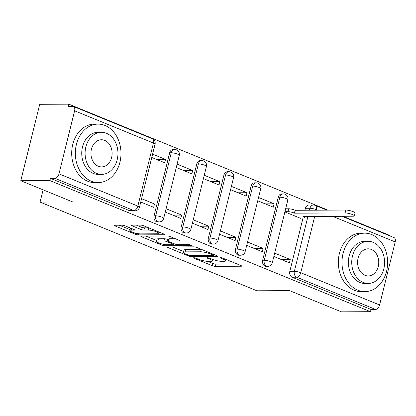<?xml version="1.0" encoding="UTF-8"?>
<svg xmlns="http://www.w3.org/2000/svg" width="416" height="416" viewBox="0 0 416 416"><rect width="100%" height="100%" fill="white"/><g stroke="black" fill="none" stroke-linecap="round" stroke-linejoin="round"><path stroke-width="0.62" d="M193.846 257.743A1.607 0.307 -166.1 0 0 193.482 257.847A1.607 0.307 -166.1 0 0 194.038 258.237L212.191 265.663A2.293 0.442 -166.1 0 0 215.332 266.354L241.16 266.224A2.293 0.442 -166.1 0 0 241.68 266.079A2.293 0.442 -166.1 0 0 240.885 265.522L222.737 258.097A1.607 0.307 -166.1 0 0 220.537 257.613A1.607 0.307 -166.1 0 0 220.173 257.717A1.607 0.307 -166.1 0 0 220.724 258.107L223.075 259.069A7.348 1.414 -166.1 0 1 225.618 260.853A7.348 1.414 -166.1 0 1 223.948 261.326L221.801 261.336A7.348 1.414 -166.1 0 1 211.739 259.121L209.388 258.164A1.607 0.307 -166.1 0 0 207.189 257.676A1.607 0.307 -166.1 0 0 206.825 257.78A1.607 0.307 -166.1 0 0 207.381 258.17L209.732 259.132A7.348 1.414 -166.1 0 1 212.269 260.92A7.348 1.414 -166.1 0 1 210.605 261.394L208.452 261.404A7.348 1.414 -166.1 0 1 198.396 259.189L196.045 258.227A1.607 0.307 -166.1 0 0 193.846 257.743M125.185 225.888A2.293 0.442 -166.1 0 0 122.039 225.196L114.795 225.233A2.293 0.442 -166.1 0 0 114.275 225.384A2.293 0.442 -166.1 0 0 115.066 225.94L135.226 234.187A2.293 0.442 -166.1 0 0 138.367 234.879L164.195 234.749A2.293 0.442 -166.1 0 0 164.715 234.603A2.293 0.442 -166.1 0 0 163.925 234.042L143.764 225.8A2.293 0.442 -166.1 0 0 140.624 225.108L131.867 225.15A2.293 0.442 -166.1 0 0 131.347 225.295A2.293 0.442 -166.1 0 0 132.142 225.857L140.769 229.382A2.293 0.442 -166.1 0 0 143.915 230.074L148.252 230.053A6.141 1.18 -166.1 0 1 154.996 231.306A6.141 1.18 -166.1 0 1 158.787 233.397A6.141 1.18 -166.1 0 1 157.394 233.792L140.39 233.875A6.141 1.18 -166.1 0 1 133.645 232.622A6.141 1.18 -166.1 0 1 129.86 230.532A6.141 1.18 -166.1 0 1 131.248 230.136L134.082 230.126A2.293 0.442 -166.1 0 0 134.602 229.975A2.293 0.442 -166.1 0 0 133.812 229.419L125.185 225.888M370.49 311.693L341.396 311.839L289.531 290.628L256.932 290.789L40.066 202.093L72.665 201.932L20.8 180.721L49.889 180.58L370.49 311.693L371.041 309.468L375.57 309.447L296.728 277.202A4.68 3.65 -90.3 0 1 294.346 271.32L307.928 216.44M167.924 246.964A2.293 0.442 -166.1 0 0 167.404 247.109A2.293 0.442 -166.1 0 0 168.199 247.671L188.354 255.913A2.293 0.442 -166.1 0 0 191.5 256.604L217.329 256.48A2.293 0.442 -166.1 0 0 217.849 256.334A2.293 0.442 -166.1 0 0 217.053 255.772L196.898 247.53A2.293 0.442 -166.1 0 0 193.752 246.839L167.924 246.964M161.793 245.05L141.632 236.803A2.293 0.442 -166.1 0 1 140.837 236.246A2.293 0.442 -166.1 0 1 141.357 236.101L167.185 235.971A2.293 0.442 -166.1 0 1 170.331 236.662L178.958 240.193A2.293 0.442 -166.1 0 1 179.754 240.75A2.293 0.442 -166.1 0 1 179.234 240.895L168.756 240.947A2.293 0.442 -166.1 0 0 168.236 241.098A2.293 0.442 -166.1 0 0 169.031 241.654L174.751 243.994A2.293 0.442 -166.1 0 0 177.897 244.686L188.802 244.634A1.607 0.307 -166.1 0 1 190.57 244.962A1.607 0.307 -166.1 0 1 191.558 245.508A1.607 0.307 -166.1 0 1 191.194 245.612L164.934 245.742A2.293 0.442 -166.1 0 1 161.793 245.05L162.053 243.989M20.8 180.721L39.712 104.307L68.801 104.161L327.917 210.137M389.303 235.669L389.397 235.279L342.914 216.268M49.889 180.58L50.44 178.35L54.974 178.329A4.68 2.782 -67.8 0 0 58.999 173.857L74.604 110.807A4.68 2.782 -67.8 0 0 73.45 106.491A4.68 2.782 -67.8 0 0 72.784 106.366L68.25 106.387L68.801 104.161M371.041 309.468L292.193 277.222A4.68 3.65 -90.3 0 1 289.817 271.341L303.014 218.015M304.938 210.246L305.422 208.291L309.951 208.27A4.68 3.65 -90.3 0 1 313.409 205.015L308.88 205.041A4.68 3.65 89.7 0 0 305.422 208.291M341.874 216.273L394.046 237.609A4.68 2.782 112.2 0 1 395.2 241.925L379.595 304.975A4.68 2.782 112.2 0 1 375.57 309.447M246.704 245.367L262.278 251.737L263.104 248.394L254.212 248.44M257.733 200.808L273.302 207.178L274.134 203.84L265.242 203.882M219.554 234.265L235.123 240.635L235.955 237.292L227.063 237.333M230.578 189.706L246.152 196.076L246.979 192.733L238.087 192.78M192.4 223.158L207.974 229.528L208.801 226.19L199.909 226.231M203.429 178.599L219.003 184.969L219.83 181.631L210.938 181.672M165.251 212.056L180.825 218.426L181.652 215.082L172.76 215.129M176.275 167.497L191.849 173.867L192.676 170.524L183.784 170.57M140.748 202.036L153.67 207.319L154.497 203.98L145.605 204.022M151.778 157.477L164.7 162.76L165.526 159.422L156.634 159.463M154.06 215.821L155.667 215.81A4.68 3.65 -90.3 0 0 159.172 221.915L157.565 221.92A4.68 3.65 89.7 0 1 154.06 215.821L169.66 152.771L171.272 152.76A4.68 3.65 -90.3 0 1 174.73 149.51L173.118 149.516A4.68 3.65 89.7 0 0 169.66 152.771M181.21 226.923L182.816 226.918A4.68 3.65 -90.3 0 0 186.321 233.017L184.714 233.028A4.68 3.65 89.7 0 1 181.21 226.923L196.815 163.873L198.422 163.868A4.68 3.65 -90.3 0 1 201.88 160.612L200.273 160.623A4.68 3.65 89.7 0 0 196.815 163.873M208.364 238.03L209.971 238.02A4.68 3.65 -90.3 0 0 213.476 244.124L211.869 244.13A4.68 3.65 89.7 0 1 208.364 238.03L223.964 174.98L225.576 174.97A4.68 3.65 -90.3 0 1 229.034 171.72L227.422 171.725A4.68 3.65 89.7 0 0 223.964 174.98M235.513 249.132L237.12 249.127A4.68 3.65 -90.3 0 0 240.625 255.226L239.018 255.237A4.68 3.65 89.7 0 1 235.513 249.132L251.118 186.082L252.725 186.077A4.68 3.65 -90.3 0 1 256.183 182.822L254.576 182.832A4.68 3.65 89.7 0 0 251.118 186.082M262.668 260.239L264.274 260.229A4.68 3.65 -90.3 0 0 267.779 266.334L266.167 266.339A4.68 3.65 89.7 0 1 262.668 260.239L278.268 197.189L279.874 197.179A4.68 3.65 -90.3 0 1 283.332 193.929L281.726 193.934A4.68 3.65 89.7 0 0 278.268 197.189M40.066 202.093L43.098 189.842M273.853 256.474L289.427 262.844L290.254 259.501L281.367 259.542M284.882 211.916L300.456 218.286L300.518 218.026M165.526 159.422L152.604 154.133M286.244 208.79L285.709 208.572M274.134 203.84L258.56 197.47M246.979 192.733L231.405 186.363M219.83 181.631L204.256 175.261M192.676 170.524L177.102 164.154M290.254 259.501L274.68 253.131M50.44 178.35L129.288 210.595A4.68 3.65 89.7 0 0 130.411 210.818L134.945 210.798A4.68 3.65 -90.3 0 1 133.817 210.574L54.974 178.329M263.104 248.394L247.53 242.029M235.955 237.292L220.381 230.922M208.801 226.19L193.227 219.82M181.652 215.082L166.078 208.712M154.497 203.98L141.575 198.692M207.719 261.383L212.742 263.432A2.293 0.442 -166.1 0 0 215.883 264.124L237.219 264.02M172.416 246.943L183.664 251.545M188.484 255.138A1.607 0.307 -166.1 0 0 190.689 255.622L213.356 255.507A1.607 0.307 -166.1 0 0 213.725 255.403A1.607 0.307 -166.1 0 0 213.169 255.013L210.688 253.999A7.348 1.414 -166.1 0 0 200.632 251.789L185.136 251.862A7.348 1.414 -166.1 0 0 183.472 252.335A7.348 1.414 -166.1 0 0 186.009 254.124L188.484 255.138M201.916 249.579A7.348 1.414 -166.1 0 0 201.183 249.558L200.632 251.789M183.472 252.335L184.023 250.11A7.348 1.414 -166.1 0 1 185.687 249.636L201.183 249.558M156.712 240.521L145.85 236.075M175.292 238.69L169.307 238.722A2.293 0.442 -166.1 0 0 168.787 238.867L168.236 241.098M157.888 241.004A6.141 1.18 -166.1 0 0 156.494 241.394A6.141 1.18 -166.1 0 0 160.28 243.49A6.141 1.18 -166.1 0 0 167.029 244.743L173.02 244.712A2.293 0.442 -166.1 0 0 173.54 244.566A2.293 0.442 -166.1 0 0 172.744 244.005L167.019 241.665A2.293 0.442 -166.1 0 0 163.878 240.973L157.888 241.004L158.439 238.774A6.141 1.18 -166.1 0 0 157.045 239.169L156.494 241.394M158.439 238.774L164.429 238.748A2.293 0.442 -166.1 0 1 167.57 239.439L168.548 239.834M130.593 228.103A6.141 1.18 -166.1 0 0 130.411 228.306L129.86 230.532M136.36 225.129L141.32 227.157A2.293 0.442 -166.1 0 0 144.466 227.848L148.725 227.828M158.995 232.549L160.259 232.544M119.288 225.212L130.083 229.627M285.657 208.796L288.72 208.78A4.68 0.9 13.9 0 1 295.126 210.189L295.386 210.293L294.668 213.19L294.408 213.086A4.68 0.9 -166.1 0 0 288.002 211.676L284.939 211.692M299.832 218.031L303.493 218.01A4.68 0.9 -166.1 0 0 304.554 217.708A4.68 0.9 -166.1 0 0 302.936 216.575L353.111 216.216A5.382 1.035 -166.1 0 0 354.328 215.873A5.382 1.035 -166.1 0 0 351.01 214.042A5.382 1.035 -166.1 0 0 345.103 212.94L294.668 213.19M295.386 210.293L345.821 210.049A5.382 1.035 13.9 0 1 351.728 211.146A5.382 1.035 13.9 0 1 355.046 212.976L354.328 215.873M371.696 234.546A29.234 22.823 89.7 0 0 364.66 233.158A29.234 22.823 89.7 0 0 342.243 257.946A29.234 22.823 89.7 0 0 357.916 290.243A29.234 22.823 89.7 0 0 364.952 291.632A29.234 22.823 89.7 0 0 387.369 266.843A29.234 22.823 89.7 0 0 371.696 234.546M364.66 233.158L361.01 233.178A29.234 22.823 89.7 0 0 338.588 257.967A29.234 22.823 89.7 0 0 354.26 290.264A29.234 22.823 89.7 0 0 361.296 291.647L364.952 291.632M368.274 283.426L364.91 283.447A21.05 16.432 -90.3 0 1 359.845 282.448A21.05 16.432 -90.3 0 1 348.561 259.194A21.05 16.432 -90.3 0 1 364.702 241.348L368.066 241.327A21.05 16.432 89.7 0 0 351.92 259.178A21.05 16.432 89.7 0 0 363.204 282.428A21.05 16.432 89.7 0 0 368.274 283.426A21.05 16.432 89.7 0 0 384.415 265.58A21.05 16.432 89.7 0 0 373.131 242.325A21.05 16.432 89.7 0 0 368.066 241.327M364.972 275.298A13.567 10.587 89.7 0 0 368.238 275.943A13.567 10.587 89.7 0 0 378.638 264.441A13.567 10.587 89.7 0 0 371.368 249.454A13.567 10.587 89.7 0 0 368.103 248.815A13.567 10.587 89.7 0 0 357.698 260.317A13.567 10.587 89.7 0 0 364.972 275.298M105.056 125.497A29.234 22.823 89.7 0 0 98.02 124.108A29.234 22.823 89.7 0 0 75.603 148.897A29.234 22.823 89.7 0 0 91.276 181.194A29.234 22.823 89.7 0 0 98.311 182.577A29.234 22.823 89.7 0 0 120.728 157.789A29.234 22.823 89.7 0 0 105.056 125.497M98.02 124.108L94.364 124.124A29.234 22.823 89.7 0 0 71.947 148.918A29.234 22.823 89.7 0 0 87.62 181.21A29.234 22.823 89.7 0 0 94.656 182.598L98.311 182.577M101.634 174.377L98.27 174.392A21.05 16.432 -90.3 0 1 93.205 173.394A21.05 16.432 -90.3 0 1 81.921 150.145A21.05 16.432 -90.3 0 1 98.062 132.293L101.426 132.278A21.05 16.432 89.7 0 0 85.28 150.124A21.05 16.432 89.7 0 0 96.564 173.378A21.05 16.432 89.7 0 0 101.634 174.377A21.05 16.432 89.7 0 0 117.775 156.53A21.05 16.432 89.7 0 0 106.491 133.276A21.05 16.432 89.7 0 0 101.426 132.278M98.332 166.249A13.567 10.587 89.7 0 0 101.592 166.894A13.567 10.587 89.7 0 0 111.998 155.392A13.567 10.587 89.7 0 0 104.728 140.405A13.567 10.587 89.7 0 0 101.462 139.76A13.567 10.587 89.7 0 0 91.057 151.263A13.567 10.587 89.7 0 0 98.332 166.249M194.158 257.759L194.038 258.237M220.844 257.629L220.724 258.107M207.501 257.696L207.381 258.17M58.999 173.857L137.847 206.102L153.447 143.052L74.604 110.807M289.817 271.341L294.346 271.32A4.68 0.9 -166.1 0 1 300.752 272.73L379.595 304.975M309.468 210.226L309.951 208.27A4.68 0.9 -166.1 0 1 316.358 209.68L316.228 210.194M314.694 216.408L300.752 272.73A4.68 2.782 112.2 0 1 296.728 277.202L292.193 277.222M395.2 241.925L332.587 216.32M317.595 210.184L316.358 209.68A4.68 2.782 -67.8 0 0 315.203 205.364A4.68 4.68 0 0 0 313.409 205.015M159.172 221.915A4.68 4.68 0 0 0 163.691 218.358A4.68 0.9 13.9 0 0 162.074 217.22A4.68 0.9 13.9 0 0 155.667 215.81L171.272 152.76A4.68 0.9 13.9 0 1 177.674 154.17A4.68 0.9 -166.1 0 1 179.291 155.308A4.68 4.68 0 0 0 174.73 149.51M186.321 233.017A4.68 4.68 0 0 0 190.84 229.466A4.68 0.9 13.9 0 0 189.223 228.327A4.68 0.9 13.9 0 0 182.816 226.918L198.422 163.868A4.68 0.9 13.9 0 1 204.828 165.277A4.68 0.9 -166.1 0 1 206.445 166.416A4.68 4.68 0 0 0 201.88 160.612M213.476 244.124A4.68 4.68 0 0 0 217.994 240.568A4.68 0.9 13.9 0 0 216.377 239.429A4.68 0.9 13.9 0 0 209.971 238.02L225.576 174.97A4.68 0.9 13.9 0 1 231.977 176.379A4.68 0.9 -166.1 0 1 233.594 177.518A4.68 4.68 0 0 0 229.034 171.72M240.625 255.226A4.68 4.68 0 0 0 245.144 251.675A4.68 0.9 13.9 0 0 243.526 250.536A4.68 0.9 13.9 0 0 237.12 249.127L252.725 186.077A4.68 0.9 13.9 0 1 259.132 187.486A4.68 0.9 -166.1 0 1 260.749 188.625A4.68 4.68 0 0 0 256.183 182.822M267.779 266.334A4.68 4.68 0 0 0 272.293 262.777A4.68 0.9 13.9 0 0 270.676 261.638A4.68 0.9 13.9 0 0 264.274 260.229L279.874 197.179A4.68 0.9 13.9 0 1 286.281 198.588A4.68 0.9 -166.1 0 1 287.898 199.727A4.68 4.68 0 0 0 283.332 193.929M129.288 210.595L133.817 210.574A4.68 2.782 112.2 0 0 137.847 206.102A4.68 0.9 13.9 0 1 139.464 207.241L155.064 144.191A4.68 4.68 0 0 0 152.292 138.736L73.45 106.491M152.292 138.736A4.68 2.782 -67.8 0 1 153.447 143.052A4.68 0.9 13.9 0 1 155.064 144.191M209.919 258.378L209.732 259.132M223.262 258.31L223.075 259.069M241.29 265.704L241.16 266.224M215.883 264.124L215.332 266.354M212.742 263.432L212.191 265.663M217.459 255.96L217.329 256.48M191.745 255.616L191.5 256.604M188.542 255.159L188.354 255.913M168.371 246.964L168.199 247.671M213.356 254.259L213.169 255.013M210.876 253.245L210.688 253.999M185.687 249.636L185.136 251.862M141.809 236.096L141.632 236.803M179.358 240.375L179.234 240.895M169.307 238.722L168.756 240.947M191.282 245.248L191.194 245.612M165.214 244.608L164.934 245.742M172.931 243.251L172.744 244.005M167.57 239.439L167.019 241.665M164.429 238.748L163.878 240.973M134.212 229.606L134.082 230.126M131.648 228.535L131.248 230.136M148.798 227.859L148.252 230.053M144.466 227.848L143.915 230.074M141.32 227.157L140.769 229.382M132.319 225.15L132.142 225.857M164.325 234.229L164.195 234.749M138.648 233.75L138.367 234.879M135.486 233.142L135.226 234.187M115.242 225.233L115.066 225.94M295.126 210.189L294.408 213.086M288.72 208.78L288.002 211.676M345.821 210.049L345.103 212.94M287.898 199.727L272.293 262.777M260.749 188.625L245.144 251.675M233.594 177.518L217.994 240.568M206.445 166.416L190.84 229.466M179.291 155.308L163.691 218.358M134.945 210.798A4.68 4.68 0 0 0 139.464 207.241M326.877 210.137L315.203 205.364M212.633 259.464L212.269 260.92M225.971 259.418L225.618 260.853M213.949 254.504L213.725 255.403M173.779 243.599L173.54 244.566M159.115 232.076L158.787 233.397M304.866 216.455L304.554 217.708"/></g></svg>
